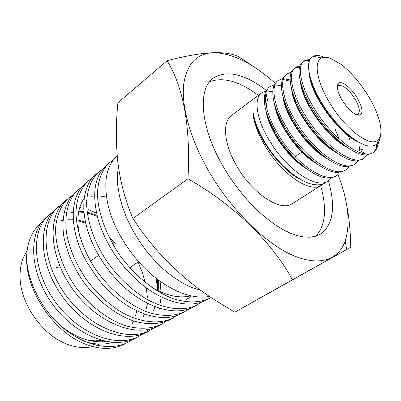 <?xml version="1.0" encoding="UTF-8"?>
<svg xmlns="http://www.w3.org/2000/svg" width="401" height="401" viewBox="0 0 401 401"><rect width="100%" height="100%" fill="white"/><g stroke="black" fill="none" stroke-linecap="round" stroke-linejoin="round"><path stroke-width="0.6" d="M350.755 247.247L234.76 312.209L213.001 298.845C180.495 277.502 153.794 250.715 132.896 218.495C125.172 200.51 120.11 181.312 117.709 160.906C115.849 142.014 115.914 122.646 117.904 102.791L167.097 60.711C183.763 87.974 190.721 127.333 187.974 178.796C234.74 205.402 271.928 242.244 292.459 279.748L350.755 247.247C350.504 228.725 348.474 211.462 344.665 195.467M338.063 174.641C348.248 201.192 350.639 223.297 345.236 240.956C338.454 260.334 318.379 267.267 290.605 254.309C262.906 241.352 229.542 207.818 207.898 169.678C190.029 138.139 181.387 106.205 183.648 84.656C186.941 63.067 197.548 52.416 215.457 52.711C233.973 53.955 253.868 64.13 275.146 83.233M201.026 290.555L192.059 287.612L182.776 283.111L173.392 277.111L164.124 269.723L155.187 261.096L146.801 251.422L139.172 240.926L132.48 229.858L126.891 218.49L122.521 207.091L119.453 195.924L117.744 185.252L117.393 175.302L118.37 166.27M209.447 296.464C194.6 298.981 177.909 293.743 159.372 280.745C135.267 263.362 114.4 232.455 108.155 205.538C103.172 182.36 106.16 165.869 117.122 156.064M129.087 341.672L124.756 343.998C120.039 346.419 114.791 347.857 109.017 348.309C102.054 348.73 94.721 347.527 87.007 344.71C55.032 333.883 25.393 290.885 26.641 257.151L26.656 256.269C26.546 280.033 41.113 309.336 62.852 327.712C84.651 345.968 110.651 351.236 127.909 342.299L132.355 339.627M52.671 212.194L49.503 214.535C30.877 229.392 31.764 268.896 54.792 301.181C77.794 333.607 116.18 348.609 138.741 336.464L135.553 338.178C113.042 350.344 74.671 335.411 51.874 303.236C28.892 271.051 28.21 231.723 46.782 216.891L48.762 215.177M47.814 216.054L51.503 213.603M150.119 330.339L146.636 332.208C124.069 344.364 85.323 329.046 62.095 296.144C38.596 263.477 37.674 223.507 56.16 208.776L58.907 206.4C40.456 221.081 41.388 261.221 65.067 294.098C88.38 327.191 127.368 342.624 149.829 330.489L154.485 327.652M57.218 207.929L61.067 205.397M62.23 203.969L58.907 206.4M162.355 323.742L157.954 326.108C135.448 338.279 96.31 322.424 72.521 288.941C48.646 255.527 47.278 215.142 65.814 200.43L68.571 198.049C60.997 205.041 56.671 215.147 55.584 228.359C55.273 246.324 62.376 267.833 75.523 286.88C89.238 305.462 107.694 319.712 125.598 325.757C139.162 329.452 151.027 328.99 161.187 324.369L165.934 321.457M71.985 195.573L68.571 198.044M173.062 317.978L169.528 319.873C159.362 324.489 147.478 324.88 133.874 321.046C115.789 314.915 97.102 300.384 83.303 281.502C73.238 266.675 66.746 251.648 63.819 236.435C61.032 216.791 65.619 200.881 75.649 191.929L77.694 190.159M81.999 186.951L78.431 189.523C68.401 198.425 63.859 214.475 66.696 234.109C69.679 249.447 76.22 264.54 86.31 279.387C97.127 293.848 109.518 305.161 123.483 313.311C141.864 322.895 159.643 324.354 172.771 318.123L177.663 315.106M184.971 311.557L181.412 313.472C160.47 325.156 123.262 311.036 98.445 279.427L86.676 261.908C68.411 229.723 69.503 195.899 85.739 183.207L87.834 181.392M92.21 178.174L88.531 180.791C81.228 187.488 76.706 198.124 76 211.432C76 229.813 83.634 251.968 97.333 271.798C111.528 291.116 130.641 306.093 148.776 312.569C162.585 316.584 174.555 316.294 184.686 311.707L189.638 308.625M197.097 305.026L193.518 306.945C175.783 316.509 146.024 308.269 121.799 284.81C108.004 271.342 97.623 256.059 90.656 238.966C79.398 210.811 82.541 185.137 96.055 174.285L98.145 172.48M102.716 169.142L98.877 171.844C91.368 178.796 87.283 189.066 86.621 202.66C86.766 221.217 94.656 243.868 108.686 263.918C119.954 278.946 132.706 290.765 146.951 299.387C165.788 309.557 183.668 311.346 196.811 305.171L201.939 301.953M113.423 159.949L109.448 162.706C102.225 169.367 97.919 180.009 97.463 193.683C97.814 212.365 106.075 235.377 120.305 255.888C135.157 276.068 154.671 291.712 173.197 298.71C187.212 303.046 199.252 302.955 209.312 298.434L205.989 300.224C189.858 308.765 164.029 302.88 140.906 283.582C120.43 266.038 106.305 245.126 98.526 220.851C91.503 194.701 94.2 176.134 106.616 165.157L108.726 163.332M138.029 262.094L142.22 272.214L145.247 282.489M146.325 287.793L147.378 297.357M96.476 213.056L88.526 209.728M83.774 208.325L79.784 207.492M156.124 278.289L157.819 290.61M139.909 335.837L143.282 333.717M144.746 332.619L148.28 329.452M158.926 310.439L159.503 308.179M160.485 302.76L161.007 296.795M161.047 292.103L160.054 281.236M101.298 340.344L94.942 340.855L88.22 340.248M84.501 341.301C94.796 344.659 104.15 345.015 112.556 342.369M40.772 223.517C32.035 230.781 27.333 241.698 26.656 256.269M99.217 344.098L96.556 345.291M92.701 346.524C84.541 348.544 75.664 347.627 66.06 343.772C41.724 334.344 20.225 303.161 20.07 277.061C19.885 266.675 22.2 258.028 27.022 251.111M55.97 267.642L60.12 266.81M342.178 100.295C337.572 92.18 336.284 86.606 338.319 83.578C341.211 79.984 351.146 87.563 357.111 97.674C362.349 106.952 363.336 112.776 360.083 115.152C355.091 115.719 349.121 110.766 342.178 100.295M337.341 87.233L338.349 85.769C342.81 84.561 348.344 88.902 354.955 98.796C359.416 106.641 360.449 111.824 358.048 114.34L356.324 114.766M209.507 81.819C222.861 76.631 239.146 81.132 258.359 95.318M328.429 180.811C335.868 207.041 333.186 224.841 320.379 234.204L315.647 236.249L310.204 237.207L304.108 237.026L297.427 235.678L290.254 233.141L282.685 229.432L274.83 224.57L266.81 218.61L258.76 211.638L250.815 203.748L243.111 195.071L235.783 185.743L228.961 175.924L222.761 165.788C200.31 127.042 197.618 89.368 212.931 78.34C226.395 69.644 244.184 73.619 266.289 90.265M340.785 64.12C350.775 71.844 359.897 82.38 368.158 95.734C379.627 114.39 384.414 133.779 378.183 139.678C371.1 148.43 345.346 129.573 329.507 102.521C316.504 81.117 313.542 61.087 321.833 57.939C324.073 56.952 326.88 57.037 330.249 58.185L340.77 64.18M324.354 57.293C319.767 55.298 316.063 54.972 313.236 56.305L310.62 58.566C305.387 65.203 310.379 85.162 323.492 105.638C338.369 129.317 361.271 148.149 372.374 145.979L375.241 145.102L377.531 143.342C379.216 141.463 380.198 138.791 380.479 135.322M331.537 177.813L328.249 180.921C316.785 189.598 287.407 170.28 270.359 142.104C256.424 120.099 253.362 98.42 261.612 92.877L265.096 91.258M323.181 183.853L321.427 185.232C310.274 193.693 281.467 174.24 265.061 145.814C258.249 134.255 254.219 123.678 252.966 114.084L253.332 113.568C254.896 122.922 259.257 133.353 266.414 144.861C279.783 166.139 301.266 183.663 315.311 184.736C319.266 185.142 322.61 184.485 325.336 182.761L328.249 180.926M297.868 177.768L297.923 178.024M321.427 185.232L292.224 203.658C280.75 212.269 252.194 193.718 236.59 165.743C223.843 143.884 222.139 121.909 231.462 115.518L261.612 92.877M378.795 141.568L376.76 148.826L373.391 152.44C362.925 160.545 333.632 139.598 315.532 110.481C300.775 87.664 296.534 65.97 303.978 61.052L306.063 59.975L309.993 59.594M303.978 61.052L301.081 63.714C295.858 70.621 300.88 90.691 314.158 111.443C329.782 136.375 354.449 156.53 367.07 154.861L372.023 153.297L373.391 152.44M372.684 152.841C375.226 150.876 376.78 147.774 377.346 143.543M367.426 154.831L364.083 158.315C353.411 166.525 324.113 145.984 306.204 117.012C291.647 94.4 287.602 72.676 295.241 67.614L297.908 66.335L299.923 66.035M295.241 67.614L292.018 70.756C287.101 78.115 292.038 97.809 304.86 117.949C320.058 142.305 344.133 161.974 357.055 160.816L362.745 159.157L364.083 158.315M358.253 160.716L354.915 164.094C344.033 172.43 314.715 152.215 297.021 123.438C282.62 100.967 278.845 79.273 286.64 74.075L289.928 72.616L291.191 72.436M286.64 74.075L283.091 77.739C278.805 87.383 283.011 102.922 295.712 124.355C310.489 148.119 333.963 167.332 347.161 166.666L353.612 164.921L354.915 164.099M359.632 150.205L359.466 146.786M348.529 135.909L349.832 140.139M349.211 166.51L345.893 169.793C334.785 178.25 305.457 158.31 287.993 129.759C273.733 107.423 270.229 85.754 278.169 80.436L282.124 78.812L282.489 79.022M278.169 80.436L276.996 81.318L274.304 84.656C270.299 94.551 274.434 109.884 286.71 130.656C301.006 153.753 323.953 172.636 337.376 172.405L341.802 171.864L345.893 169.793M335.286 129.628L339.146 138.906M340.304 172.209L337.005 175.402C325.732 183.949 296.399 164.4 279.106 135.979C265.041 113.854 261.703 92.14 269.828 86.706L273.993 84.997M269.828 86.701L268.68 87.563L265.647 91.508C261.933 101.623 266.003 116.736 277.853 136.856C291.763 159.423 314.118 177.823 327.707 178.049L332.665 177.553L337.005 175.402M309.527 60.631L306.169 60.601L303.372 61.564M299.632 66.957L294.655 68.11M283.492 78.681L290.154 79.894M290.229 81.213L283.457 79.578M275.001 84.887L281.367 85.799M292.459 279.748L234.76 312.209M256.404 68.491L239.036 56.922C233.663 54.07 225.748 52.631 215.292 52.616C202.55 52.952 186.485 55.649 167.097 60.711M187.974 178.796L132.896 218.495M267.006 90.972L272.75 91.664M320.675 185.708C327.101 208.71 325.512 225.532 315.918 236.169M358.99 142.32C338.444 134.21 309.672 93.132 309.502 74.401M347.06 147.287C326.935 137.668 301.351 100.466 300.55 82.09M336.755 152.841C317.056 142.967 292.996 107.984 291.748 89.588M326.574 158.285C307.361 148.2 284.77 115.358 283.091 97.032M316.529 163.618C297.858 153.372 276.675 122.611 274.595 104.43M306.605 168.836C288.519 158.485 268.68 129.693 266.239 111.749M301.387 179.864C282.439 171.708 256.58 138.144 252.966 114.084M352.835 138.35C334.569 126.701 313.602 96.12 310.524 78.35M363.923 148.831L359.286 150.225L365.517 153.934M343.487 144.661C325.311 133.378 304.56 103.263 301.512 85.383M332.95 150.004C315.467 138.681 296.244 110.821 292.83 93.222M322.544 155.217C305.818 143.929 288.073 118.26 284.324 101.052M312.219 160.27C296.324 149.087 280.018 125.543 275.988 108.846M301.983 165.172C286.996 154.164 272.089 132.686 267.828 116.616M266.214 105.844L267.447 99.809L265.988 93.082M289.362 171.443C274.82 159.102 263.868 143.683 256.5 125.177M114.475 244.179L110.375 239.793M85.749 223.197L77.844 220.771M73.283 219.994L67.899 219.728M62.962 220.199L61.012 220.6M97.278 216.415L88.496 213.312M84.04 212.415L78.671 211.974M73.188 212.299L70.746 212.736M149.578 316.88L150.355 315.818M153.568 310.329L155.107 306.665M157.994 290.695L157.403 279.276M106.511 197.046L99.709 195.954M94.546 195.919L91.012 196.345M185.989 299.913L191.046 296.088M59.924 325.146C75.604 337.777 91.007 343.221 106.125 341.487M132.285 323.437L133.548 320.94M135.488 315.913L136.771 310.855M131.578 269.703L130.475 267.166M115.272 243.613L109.017 237.136M85.533 222.219L77.854 219.999M73.238 219.297L68.741 219.116M62.997 219.723L61.228 220.124M139.122 323.091L139.513 322.594M143.052 316.975L144.425 314.033M146.17 309.141L147.513 303.311M97.007 215.332L88.481 212.495M83.974 211.673L78.796 211.337M73.213 211.788L70.957 212.234M158.831 291.096L158.43 280.048M84.19 198.305C77.789 207.558 76.29 220.214 79.689 236.279M186.681 299.517L191.553 295.963M150.871 286.765C165.738 295.657 179.077 298.675 190.891 295.818M345.236 240.956L346.644 249.517M337.968 86.11L338.319 83.578M337.978 86.035L337.341 86.486M319.557 99.067L318.92 99.518M310.544 105.448L309.171 106.415M301.291 111.994L300.459 112.581M292.184 118.435L291.021 119.262M283.231 124.771L282.585 125.227M274.414 131.007L273.858 131.403M98.681 255.357L90.491 261.146M378.183 139.678L377.531 143.342M321.833 57.939L313.236 56.305M357.667 114.596L357.02 115.032M339.792 126.601L339.321 126.916M330.64 132.746L329.838 133.287M321.216 139.077L320.509 139.548M311.943 145.302L311.331 145.713M302.82 151.428L302.304 151.779M301.873 152.069L295.081 156.626M293.848 157.458L293.417 157.743M138.621 261.693L129.729 267.667M357.597 114.581L360.083 115.152M376.263 144.48L376.755 148.826M309.201 61.609L306.063 59.975M290.931 73.172L289.928 72.616"/></g></svg>
